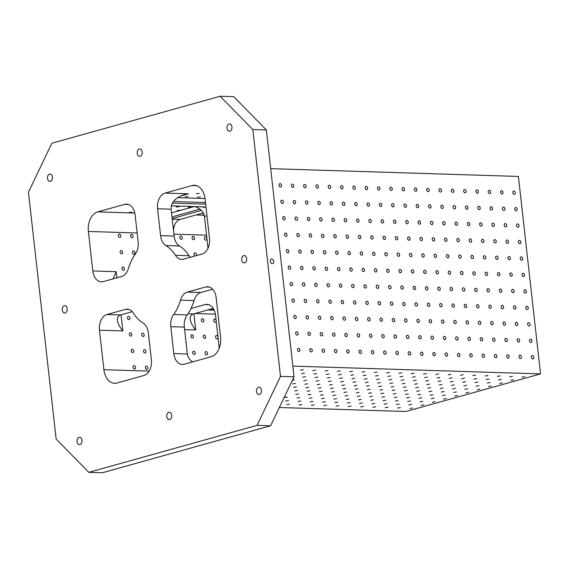 <?xml version="1.0" encoding="UTF-8"?>
<svg xmlns="http://www.w3.org/2000/svg" width="569" height="569" viewBox="0 0 569 569"><rect width="100%" height="100%" fill="white"/><g stroke="black" fill="none" stroke-linecap="round" stroke-linejoin="round"><path stroke-width="0.85" d="M88.8 472.334L56.139 439.026L28.45 192.194L51.879 143.224L220.16 96.246L252.821 129.547L280.503 376.379L257.074 425.349L88.8 472.334L102.335 472.754L270.609 425.776L257.074 425.349M532.74 358.925A1.693 1.216 -105.6 0 1 531.332 357.403A1.693 1.216 -105.6 0 1 532.093 355.625A1.693 1.216 -105.6 0 1 533.722 356.934A1.693 1.216 -105.6 0 1 533.004 358.89A1.693 1.216 -105.6 0 1 532.74 358.925M88.387 231.462A16.757 11.366 91.8 0 1 97.761 211.874L124.689 204.356A13.407 9.09 91.8 0 1 126.581 204.122A13.407 9.09 91.8 0 1 135.138 215.018L138.153 241.903A13.407 9.09 91.8 0 1 135.315 254.08A41.886 28.407 -88.2 0 0 128.452 268.412A13.407 9.09 91.8 0 1 121.602 276.498L103.273 281.612A13.407 9.09 91.8 0 1 101.374 281.847A13.407 9.09 91.8 0 1 92.818 270.958L88.387 231.462L137.157 232.998M212.635 289.223L200.893 292.502A13.407 9.09 -88.2 0 0 194.036 300.588A41.886 28.407 -88.2 0 1 187.18 314.92A13.407 9.09 -88.2 0 0 184.342 327.097L170.8 326.67A13.407 9.09 91.8 0 1 173.645 314.493A41.886 28.407 -88.2 0 0 180.501 300.162A13.407 9.09 91.8 0 1 187.35 292.082L205.686 286.961A13.407 9.09 91.8 0 1 207.585 286.726A13.407 9.09 91.8 0 1 216.135 297.615L220.566 337.111A16.757 11.366 91.8 0 1 211.191 356.699L184.271 364.217A13.407 9.09 91.8 0 1 182.372 364.452A13.407 9.09 91.8 0 1 173.815 353.555L187.357 353.982C187.763 357.133 189.52 359.764 192.628 361.884M173.509 230.523A11.729 7.952 91.8 0 1 180.16 219.385L203.304 212.927M172.165 218.56L201.39 210.402M132.022 237.771A1.693 1.216 74.4 0 0 132.293 237.742A1.693 1.216 74.4 0 0 133.054 235.964A1.693 1.216 74.4 0 0 131.645 234.449A1.693 1.216 74.4 0 0 131.382 234.478A1.693 1.216 74.4 0 0 130.621 236.256A1.693 1.216 74.4 0 0 132.022 237.771M119.71 237.387A1.693 1.216 74.4 0 0 119.981 237.351A1.693 1.216 74.4 0 0 120.742 235.58A1.693 1.216 74.4 0 0 119.341 234.058A1.693 1.216 74.4 0 0 119.07 234.094A1.693 1.216 74.4 0 0 118.309 235.865A1.693 1.216 74.4 0 0 119.71 237.387M133.864 254.229A1.693 1.216 74.4 0 0 134.135 254.194A1.693 1.216 74.4 0 0 134.896 252.423A1.693 1.216 74.4 0 0 133.495 250.901A1.693 1.216 74.4 0 0 133.224 250.936A1.693 1.216 74.4 0 0 132.463 252.707A1.693 1.216 74.4 0 0 133.864 254.229M121.56 253.838A1.693 1.216 74.4 0 0 121.83 253.81A1.693 1.216 74.4 0 0 122.591 252.031A1.693 1.216 74.4 0 0 121.19 250.516A1.693 1.216 74.4 0 0 120.92 250.545A1.693 1.216 74.4 0 0 120.159 252.323A1.693 1.216 74.4 0 0 121.56 253.838M123.402 270.296A1.693 1.216 74.4 0 0 123.672 270.261A1.693 1.216 74.4 0 0 124.433 268.49A1.693 1.216 74.4 0 0 123.032 266.968A1.693 1.216 74.4 0 0 122.762 267.003A1.693 1.216 74.4 0 0 122.001 268.774A1.693 1.216 74.4 0 0 123.402 270.296M191.376 207.152L188.453 207.301L191.376 207.152M179.071 206.767L176.141 206.917L179.071 206.767M180.16 210.288L177.229 210.438L180.16 210.288M132.015 212.258L129.092 212.408L132.015 212.258M246.69 258.539A3.684 2.496 91.8 0 1 244.108 262.914A3.684 2.496 91.8 0 1 241.754 259.919A3.684 2.496 91.8 0 1 244.343 255.545A3.684 2.496 91.8 0 1 246.69 258.539M67.199 308.654A3.684 2.496 91.8 0 1 64.617 313.028A3.684 2.496 91.8 0 1 62.263 310.034A3.684 2.496 91.8 0 1 64.845 305.66A3.684 2.496 91.8 0 1 67.199 308.654M171.71 415.242A3.684 2.496 91.8 0 1 169.128 419.616A3.684 2.496 91.8 0 1 166.774 416.615A3.684 2.496 91.8 0 1 169.363 412.248A3.684 2.496 91.8 0 1 171.71 415.242M142.179 151.959A3.684 2.496 91.8 0 1 139.597 156.333A3.684 2.496 91.8 0 1 137.243 153.331A3.684 2.496 91.8 0 1 139.825 148.964A3.684 2.496 91.8 0 1 142.179 151.959M52.433 177.016A3.684 2.496 91.8 0 1 49.852 181.39A3.684 2.496 91.8 0 1 47.497 178.396A3.684 2.496 91.8 0 1 50.079 174.022A3.684 2.496 91.8 0 1 52.433 177.016M81.964 440.299A3.684 2.496 91.8 0 1 79.383 444.674A3.684 2.496 91.8 0 1 77.028 441.679A3.684 2.496 91.8 0 1 79.61 437.305A3.684 2.496 91.8 0 1 81.964 440.299M231.924 126.901A3.684 2.496 91.8 0 1 229.343 131.268A3.684 2.496 91.8 0 1 226.988 128.274A3.684 2.496 91.8 0 1 229.577 123.9A3.684 2.496 91.8 0 1 231.924 126.901M261.456 390.185A3.684 2.496 91.8 0 1 258.874 394.552A3.684 2.496 91.8 0 1 256.519 391.557A3.684 2.496 91.8 0 1 259.108 387.183A3.684 2.496 91.8 0 1 261.456 390.185M106.965 314.522L125.294 309.408A13.407 9.09 91.8 0 1 127.193 309.173A13.407 9.09 91.8 0 1 133.487 313.291A41.886 28.407 -88.2 0 0 143.047 323.036A13.407 9.09 91.8 0 1 148.367 332.929L151.382 359.821A13.407 9.09 91.8 0 1 143.879 375.49L116.958 383.008A16.757 11.366 91.8 0 1 114.582 383.3A16.757 11.366 91.8 0 1 103.892 369.686L99.461 330.191A13.407 9.09 91.8 0 1 106.965 314.522L120.5 314.949L132.25 311.67M170.8 326.67L173.815 353.555M180.529 196.035L188.46 193.816L184.356 194.619C175.423 197.592 171.013 202.443 171.113 209.179L174.128 236.071A13.407 9.09 -88.2 0 0 179.448 245.964A41.886 28.407 -88.2 0 1 189.008 255.709L175.465 255.282A13.407 9.09 91.8 0 0 181.76 259.4A13.407 9.09 91.8 0 0 183.659 259.165L201.995 254.051A13.407 9.09 91.8 0 0 209.492 238.383L205.06 198.887A16.757 11.366 91.8 0 0 194.37 185.274A16.757 11.366 91.8 0 0 191.995 185.565L196.718 185.714M175.465 255.282A41.886 28.407 -88.2 0 0 165.906 245.538A13.407 9.09 91.8 0 1 160.593 235.644L157.577 208.752A13.407 9.09 91.8 0 1 165.074 193.083L191.995 185.565M189.008 255.709A13.407 9.09 -88.2 0 0 190.245 257.33M184.342 327.097L187.357 353.982M112.975 278.902L116.204 271.69L92.818 270.958M203.958 214.371L202.934 214.733L204.115 214.847M199.328 193.46L196.405 193.609L199.328 193.46M200.416 196.981L197.493 197.13L200.416 196.981M188.111 196.597L185.181 196.746L188.111 196.597M216.142 320.66A1.693 1.216 74.4 0 0 214.719 319.045A1.693 1.216 74.4 0 0 214.456 319.081A1.693 1.216 74.4 0 0 213.695 320.852A1.693 1.216 74.4 0 0 215.096 322.374A1.693 1.216 74.4 0 0 215.367 322.339A1.693 1.216 74.4 0 0 216.163 320.838M202.784 321.983A1.693 1.216 74.4 0 0 203.055 321.954A1.693 1.216 74.4 0 0 203.816 320.176A1.693 1.216 74.4 0 0 202.415 318.661A1.693 1.216 74.4 0 0 202.144 318.69A1.693 1.216 74.4 0 0 201.383 320.468A1.693 1.216 74.4 0 0 202.784 321.983M217.984 337.111A1.693 1.216 74.4 0 0 216.569 335.504A1.693 1.216 74.4 0 0 216.298 335.532A1.693 1.216 74.4 0 0 215.537 337.31A1.693 1.216 74.4 0 0 216.938 338.825A1.693 1.216 74.4 0 0 217.209 338.797A1.693 1.216 74.4 0 0 218.005 337.296M204.634 338.441A1.693 1.216 74.4 0 0 204.904 338.406A1.693 1.216 74.4 0 0 205.665 336.635A1.693 1.216 74.4 0 0 204.257 335.113A1.693 1.216 74.4 0 0 203.994 335.148A1.693 1.216 74.4 0 0 203.233 336.919A1.693 1.216 74.4 0 0 204.634 338.441M192.329 338.05A1.693 1.216 74.4 0 0 192.592 338.022A1.693 1.216 74.4 0 0 193.353 336.243A1.693 1.216 74.4 0 0 191.952 334.728A1.693 1.216 74.4 0 0 191.682 334.757A1.693 1.216 74.4 0 0 190.921 336.535A1.693 1.216 74.4 0 0 192.329 338.05M206.476 354.892A1.693 1.216 74.4 0 0 206.746 354.864A1.693 1.216 74.4 0 0 207.507 353.086A1.693 1.216 74.4 0 0 206.106 351.571A1.693 1.216 74.4 0 0 205.836 351.599A1.693 1.216 74.4 0 0 205.075 353.377A1.693 1.216 74.4 0 0 206.476 354.892M194.171 354.508A1.693 1.216 74.4 0 0 194.442 354.473A1.693 1.216 74.4 0 0 195.203 352.702A1.693 1.216 74.4 0 0 193.801 351.18A1.693 1.216 74.4 0 0 193.531 351.215A1.693 1.216 74.4 0 0 192.77 352.993A1.693 1.216 74.4 0 0 194.171 354.508M171.333 205.864L202.258 206.839C204.292 206.874 204.748 207.116 203.617 207.578L205.964 206.924M204.307 207.152L203.617 207.578A13.407 9.637 74.4 0 0 203.105 206.881M214.015 309.799L208.866 309.636M128.943 319.664A1.693 1.216 74.4 0 0 129.213 319.629A1.693 1.216 74.4 0 0 129.974 317.851A1.693 1.216 74.4 0 0 128.573 316.336A1.693 1.216 74.4 0 0 128.302 316.364A1.693 1.216 74.4 0 0 127.541 318.142A1.693 1.216 74.4 0 0 128.943 319.664M143.096 336.507A1.693 1.216 74.4 0 0 143.367 336.471A1.693 1.216 74.4 0 0 144.128 334.693A1.693 1.216 74.4 0 0 142.719 333.178A1.693 1.216 74.4 0 0 142.456 333.206A1.693 1.216 74.4 0 0 141.695 334.985A1.693 1.216 74.4 0 0 143.096 336.507M130.792 336.115A1.693 1.216 74.4 0 0 131.055 336.087A1.693 1.216 74.4 0 0 131.816 334.309A1.693 1.216 74.4 0 0 130.415 332.794A1.693 1.216 74.4 0 0 130.145 332.822A1.693 1.216 74.4 0 0 129.383 334.6A1.693 1.216 74.4 0 0 130.792 336.115M144.939 352.958A1.693 1.216 74.4 0 0 145.209 352.929A1.693 1.216 74.4 0 0 145.97 351.151A1.693 1.216 74.4 0 0 144.569 349.636A1.693 1.216 74.4 0 0 144.298 349.665A1.693 1.216 74.4 0 0 143.537 351.443A1.693 1.216 74.4 0 0 144.939 352.958M132.634 352.574A1.693 1.216 74.4 0 0 132.904 352.538A1.693 1.216 74.4 0 0 133.665 350.767A1.693 1.216 74.4 0 0 132.264 349.245A1.693 1.216 74.4 0 0 131.994 349.281A1.693 1.216 74.4 0 0 131.233 351.052A1.693 1.216 74.4 0 0 132.634 352.574M146.788 369.416A1.693 1.216 74.4 0 0 147.058 369.381A1.693 1.216 74.4 0 0 147.819 367.61A1.693 1.216 74.4 0 0 146.411 366.087A1.693 1.216 74.4 0 0 146.148 366.123A1.693 1.216 74.4 0 0 145.387 367.894A1.693 1.216 74.4 0 0 146.788 369.416M134.483 369.025A1.693 1.216 74.4 0 0 134.746 368.996A1.693 1.216 74.4 0 0 135.507 367.218A1.693 1.216 74.4 0 0 134.106 365.703A1.693 1.216 74.4 0 0 133.836 365.732A1.693 1.216 74.4 0 0 133.075 367.51A1.693 1.216 74.4 0 0 134.483 369.025M120.5 314.949C118.181 315.66 117.157 317.459 117.427 320.34C117.854 323.541 119.661 327.075 122.847 330.93L121.041 314.799M206.91 238.383A1.693 1.216 74.4 0 0 205.494 236.768A1.693 1.216 74.4 0 0 205.224 236.804A1.693 1.216 74.4 0 0 204.463 238.582A1.693 1.216 74.4 0 0 205.864 240.097A1.693 1.216 74.4 0 0 206.134 240.061A1.693 1.216 74.4 0 0 206.931 238.56M193.56 239.713A1.693 1.216 74.4 0 0 193.83 239.677A1.693 1.216 74.4 0 0 194.591 237.899A1.693 1.216 74.4 0 0 193.183 236.384A1.693 1.216 74.4 0 0 192.919 236.412A1.693 1.216 74.4 0 0 192.158 238.191A1.693 1.216 74.4 0 0 193.56 239.713M181.248 239.321A1.693 1.216 74.4 0 0 181.518 239.293A1.693 1.216 74.4 0 0 182.279 237.515A1.693 1.216 74.4 0 0 180.878 235.993A1.693 1.216 74.4 0 0 180.608 236.028A1.693 1.216 74.4 0 0 179.847 237.806A1.693 1.216 74.4 0 0 181.248 239.321M196.262 255.652A1.693 1.216 74.4 0 0 196.284 253.866A1.693 1.216 74.4 0 0 195.032 252.835A1.693 1.216 74.4 0 0 194.762 252.871A1.693 1.216 74.4 0 0 193.965 254.322A1.693 1.216 74.4 0 0 194.918 256.022M190.992 308.505L205.082 304.571A13.407 9.09 91.8 0 1 206.981 304.344A13.407 9.09 91.8 0 1 215.53 315.233L219.229 348.164M187.969 313.796L193.36 313.967L213.247 308.412M206.96 215.8L204.456 216.497C203.766 211.981 200.651 208.688 195.11 206.611M205.651 204.157L172.407 203.112M193.36 313.967C191.042 314.678 190.018 316.471 190.288 319.358C190.715 322.559 192.521 326.087 195.708 329.942L193.901 313.811M204.456 216.497L208.012 248.198M270.695 168.652L518.402 176.447L540.55 373.904L405.932 411.494L279.351 407.511M409.858 408.485L412.674 407.98L409.858 408.485M397.553 408.101L400.37 407.596L397.553 408.101M385.241 407.71L388.058 407.205L385.241 407.71M372.937 407.326L375.753 406.821L372.937 407.326M360.632 406.935L363.449 406.43L360.632 406.935M348.32 406.551L351.137 406.046L348.32 406.551M336.016 406.159L338.832 405.654L336.016 406.159M323.704 405.775L326.521 405.27L323.704 405.775M311.399 405.384L314.216 404.879L311.399 405.384M299.095 405L301.911 404.495L299.095 405M286.783 404.609L289.6 404.104L286.783 404.609M421.081 405.356L423.898 404.851L421.081 405.356M408.77 404.964L411.586 404.459L408.77 404.964M396.465 404.58L399.282 404.075L396.465 404.58M384.153 404.189L386.97 403.684L384.153 404.189M371.849 403.805L374.665 403.3L371.849 403.805M359.544 403.414L362.361 402.909L359.544 403.414M347.232 403.03L350.049 402.525L347.232 403.03M334.928 402.639L337.744 402.134L334.928 402.639M322.616 402.255L325.432 401.75L322.616 402.255M310.311 401.87L313.128 401.365L310.311 401.87M298.007 401.479L300.823 400.974L298.007 401.479M285.695 401.095L288.511 400.59L285.695 401.095M432.298 402.219L435.114 401.714L432.298 402.219M419.986 401.835L422.803 401.33L419.986 401.835M407.681 401.444L410.498 400.939L407.681 401.444M395.377 401.06L398.193 400.555L395.377 401.06M383.065 400.668L385.882 400.163L383.065 400.668M370.76 400.284L373.577 399.779L370.76 400.284M358.449 399.9L361.265 399.388L358.449 399.9M346.144 399.509L348.961 399.004L346.144 399.509M333.839 399.125L336.656 398.62L333.839 399.125M321.528 398.734L324.344 398.229L321.528 398.734M309.223 398.35L312.04 397.845L309.223 398.35M296.911 397.959L299.728 397.454L296.911 397.959M284.23 397.304L287.423 397.07L284.137 397.511M443.514 399.089L446.331 398.584L443.514 399.089M431.21 398.698L434.026 398.193L431.21 398.698M418.898 398.314L421.714 397.809L418.898 398.314M406.593 397.93L409.41 397.418L406.593 397.93M394.289 397.539L397.098 397.034L394.289 397.539M381.977 397.155L384.793 396.65L381.977 397.155M369.672 396.764L372.489 396.259L369.672 396.764M357.36 396.38L360.177 395.875L357.36 396.38M345.056 395.988L347.872 395.483L345.056 395.988M332.744 395.604L335.561 395.099L332.744 395.604M320.439 395.213L323.256 394.708L320.439 395.213M308.135 394.829L310.951 394.324L308.135 394.829M295.823 394.438L298.64 393.933L295.823 394.438M454.731 395.953L457.547 395.448L454.731 395.953M442.426 395.569L445.243 395.064L442.426 395.569M430.121 395.185L432.938 394.68L430.121 395.185M417.81 394.794L420.626 394.289L417.81 394.794M405.505 394.409L408.322 393.904L405.505 394.409M393.193 394.018L396.01 393.513L393.193 394.018M380.889 393.634L383.705 393.129L380.889 393.634M368.584 393.243L371.401 392.738L368.584 393.243M356.272 392.859L359.089 392.354L356.272 392.859M343.968 392.468L346.784 391.963L343.968 392.468M331.656 392.084L334.472 391.579L331.656 392.084M319.351 391.692L322.168 391.188L319.351 391.692M307.047 391.308L309.863 390.803L307.047 391.308M294.735 390.924L297.551 390.419L294.735 390.924M465.954 392.823L468.771 392.318L465.954 392.823M453.642 392.439L456.459 391.934L453.642 392.439M441.338 392.048L444.154 391.543L441.338 392.048M429.026 391.664L431.843 391.159L429.026 391.664M416.721 391.273L419.538 390.768L416.721 391.273M404.417 390.889L407.233 390.384L404.417 390.889M392.105 390.498L394.922 389.993L392.105 390.498M379.8 390.114L382.617 389.609L379.8 390.114M367.489 389.722L370.305 389.217L367.489 389.722M355.184 389.338L358.001 388.833L355.184 389.338M342.879 388.954L345.696 388.442L342.879 388.954M330.568 388.563L333.384 388.058L330.568 388.563M318.263 388.179L321.08 387.674L318.263 388.179M305.951 387.788L308.768 387.283L305.951 387.788M293.647 387.404L296.463 386.899L293.647 387.404M477.171 389.694L479.987 389.189L477.171 389.694M464.866 389.303L467.682 388.798L464.866 389.303M452.554 388.919L455.371 388.414L452.554 388.919M440.25 388.527L443.066 388.022L440.25 388.527M427.938 388.143L430.754 387.638L427.938 388.143M415.633 387.752L418.45 387.247L415.633 387.752M403.329 387.368L406.145 386.863L403.329 387.368M391.017 386.984L393.833 386.472L391.017 386.984M378.712 386.593L381.529 386.088L378.712 386.593M366.4 386.209L369.217 385.704L366.4 386.209M354.096 385.818L356.912 385.313L354.096 385.818M341.791 385.433L344.608 384.929L341.791 385.433M329.479 385.042L332.296 384.537L329.479 385.042M317.175 384.658L319.991 384.153L317.175 384.658M304.863 384.267L307.68 383.762L304.863 384.267M292.558 383.883L295.375 383.378L292.558 383.883M488.387 386.557L491.203 386.052L488.387 386.557M476.082 386.173L478.899 385.668L476.082 386.173M463.771 385.782L466.587 385.277L463.771 385.782M451.466 385.398L454.282 384.893L451.466 385.398M439.161 385.007L441.978 384.502L439.161 385.007M426.85 384.623L429.666 384.118L426.85 384.623M414.545 384.239L417.361 383.734L414.545 384.239M402.233 383.847L405.05 383.342L402.233 383.847M389.929 383.463L392.745 382.958L389.929 383.463M377.624 383.072L380.441 382.567L377.624 383.072M365.312 382.688L368.129 382.183L365.312 382.688M353.008 382.297L355.824 381.792L353.008 382.297M340.696 381.913L343.512 381.408L340.696 381.913M328.391 381.522L331.208 381.017L328.391 381.522M316.087 381.138L318.903 380.633L316.087 381.138M303.775 380.746L306.591 380.241L303.775 380.746M292.615 379.786L294.287 379.857L292.359 380.334M499.61 383.428L502.427 382.923L499.61 383.428M487.299 383.037L490.115 382.532L487.299 383.037M474.994 382.653L477.811 382.148L474.994 382.653M462.682 382.268L465.499 381.763L462.682 382.268M450.378 381.877L453.194 381.372L450.378 381.877M438.073 381.493L440.89 380.988L438.073 381.493M425.761 381.102L428.578 380.597L425.761 381.102M413.457 380.718L416.273 380.213L413.457 380.718M401.145 380.327L403.962 379.822L401.145 380.327M388.84 379.943L391.657 379.438L388.84 379.943M376.536 379.551L379.345 379.046L376.536 379.551M364.224 379.167L367.041 378.662L364.224 379.167M351.919 378.776L354.736 378.271L351.919 378.776M339.608 378.392L342.424 377.887L339.608 378.392M327.303 378.008L330.12 377.503L327.303 378.008M314.991 377.617L317.808 377.112L314.991 377.617M302.687 377.233L305.503 376.728L302.687 377.233M510.827 380.298L513.643 379.793L510.827 380.298M498.515 379.907L501.332 379.402L498.515 379.907M486.211 379.523L489.027 379.018L486.211 379.523M473.906 379.132L476.722 378.627L473.906 379.132M461.594 378.748L464.411 378.243L461.594 378.748M449.29 378.357L452.106 377.852L449.29 378.357M436.978 377.972L439.794 377.467L436.978 377.972M424.673 377.581L427.49 377.076L424.673 377.581M412.369 377.197L415.185 376.692L412.369 377.197M400.057 376.806L402.873 376.301L400.057 376.806M387.752 376.422L390.569 375.917L387.752 376.422M375.44 376.038L378.257 375.526L375.44 376.038M363.136 375.647L365.952 375.142L363.136 375.647M350.831 375.263L353.648 374.758L350.831 375.263M338.519 374.871L341.336 374.366L338.519 374.871M326.215 374.487L329.031 373.982L326.215 374.487M313.903 374.096L316.72 373.591L313.903 374.096M301.598 373.712L304.415 373.207L301.598 373.712M522.043 377.162L524.86 376.657L522.043 377.162M509.739 376.778L512.555 376.273L509.739 376.778M497.427 376.386L500.243 375.881L497.427 376.386M485.122 376.002L487.939 375.497L485.122 376.002M472.811 375.611L475.627 375.106L472.811 375.611M460.506 375.227L463.322 374.722L460.506 375.227M448.201 374.836L451.018 374.331L448.201 374.836M435.89 374.452L438.706 373.947L435.89 374.452M423.585 374.068L426.401 373.556L423.585 374.068M411.273 373.677L414.09 373.172L411.273 373.677M398.969 373.292L401.785 372.787L398.969 373.292M386.664 372.901L389.481 372.396L386.664 372.901M374.352 372.517L377.169 372.012L374.352 372.517M362.048 372.126L364.864 371.621L362.048 372.126M349.736 371.742L352.552 371.237L349.736 371.742M337.431 371.351L340.248 370.846L337.431 371.351M325.127 370.967L327.943 370.462L325.127 370.967M312.815 370.575L315.631 370.07L312.815 370.575M300.51 370.191L303.327 369.686L300.51 370.191M540.55 373.904L292.843 366.109M520.429 358.534A1.693 1.216 -105.6 0 1 519.028 357.019A1.693 1.216 -105.6 0 1 519.789 355.241A1.693 1.216 -105.6 0 1 521.417 356.543A1.693 1.216 -105.6 0 1 520.699 358.506A1.693 1.216 -105.6 0 1 520.429 358.534M508.124 358.15A1.693 1.216 -105.6 0 1 506.723 356.628A1.693 1.216 -105.6 0 1 507.477 354.85A1.693 1.216 -105.6 0 1 509.106 356.158A1.693 1.216 -105.6 0 1 508.394 358.114A1.693 1.216 -105.6 0 1 508.124 358.15M495.812 357.759A1.693 1.216 -105.6 0 1 494.411 356.244A1.693 1.216 -105.6 0 1 495.172 354.466A1.693 1.216 -105.6 0 1 496.801 355.767A1.693 1.216 -105.6 0 1 496.083 357.73A1.693 1.216 -105.6 0 1 495.812 357.759M483.508 357.375A1.693 1.216 -105.6 0 1 482.107 355.853A1.693 1.216 -105.6 0 1 482.868 354.082A1.693 1.216 -105.6 0 1 484.496 355.383A1.693 1.216 -105.6 0 1 483.778 357.339A1.693 1.216 -105.6 0 1 483.508 357.375M471.196 356.983A1.693 1.216 -105.6 0 1 469.795 355.469A1.693 1.216 -105.6 0 1 470.556 353.69A1.693 1.216 -105.6 0 1 472.185 354.992A1.693 1.216 -105.6 0 1 471.466 356.955A1.693 1.216 -105.6 0 1 471.196 356.983M458.891 356.599A1.693 1.216 -105.6 0 1 457.49 355.077A1.693 1.216 -105.6 0 1 458.251 353.306A1.693 1.216 -105.6 0 1 459.88 354.608A1.693 1.216 -105.6 0 1 459.162 356.564A1.693 1.216 -105.6 0 1 458.891 356.599M446.587 356.208A1.693 1.216 -105.6 0 1 445.186 354.693A1.693 1.216 -105.6 0 1 445.94 352.915A1.693 1.216 -105.6 0 1 447.568 354.217A1.693 1.216 -105.6 0 1 446.85 356.18A1.693 1.216 -105.6 0 1 446.587 356.208M434.275 355.824A1.693 1.216 -105.6 0 1 432.874 354.302A1.693 1.216 -105.6 0 1 433.635 352.531A1.693 1.216 -105.6 0 1 435.264 353.833A1.693 1.216 -105.6 0 1 434.545 355.789A1.693 1.216 -105.6 0 1 434.275 355.824M421.97 355.433A1.693 1.216 -105.6 0 1 420.569 353.918A1.693 1.216 -105.6 0 1 421.33 352.14A1.693 1.216 -105.6 0 1 422.952 353.449A1.693 1.216 -105.6 0 1 422.241 355.405A1.693 1.216 -105.6 0 1 421.97 355.433M409.659 355.049A1.693 1.216 -105.6 0 1 408.258 353.534A1.693 1.216 -105.6 0 1 409.019 351.756A1.693 1.216 -105.6 0 1 410.647 353.057A1.693 1.216 -105.6 0 1 409.929 355.013A1.693 1.216 -105.6 0 1 409.659 355.049M397.354 354.658A1.693 1.216 -105.6 0 1 395.953 353.143A1.693 1.216 -105.6 0 1 396.714 351.365A1.693 1.216 -105.6 0 1 398.343 352.673A1.693 1.216 -105.6 0 1 397.624 354.629A1.693 1.216 -105.6 0 1 397.354 354.658M385.049 354.274A1.693 1.216 -105.6 0 1 383.648 352.759A1.693 1.216 -105.6 0 1 384.402 350.981A1.693 1.216 -105.6 0 1 386.031 352.282A1.693 1.216 -105.6 0 1 385.313 354.245A1.693 1.216 -105.6 0 1 385.049 354.274M372.738 353.89A1.693 1.216 -105.6 0 1 371.337 352.367A1.693 1.216 -105.6 0 1 372.098 350.589A1.693 1.216 -105.6 0 1 373.726 351.898A1.693 1.216 -105.6 0 1 373.008 353.854A1.693 1.216 -105.6 0 1 372.738 353.89M360.433 353.498A1.693 1.216 -105.6 0 1 359.032 351.983A1.693 1.216 -105.6 0 1 359.793 350.205A1.693 1.216 -105.6 0 1 361.415 351.507A1.693 1.216 -105.6 0 1 360.703 353.47A1.693 1.216 -105.6 0 1 360.433 353.498M348.121 353.114A1.693 1.216 -105.6 0 1 346.72 351.592A1.693 1.216 -105.6 0 1 347.481 349.821A1.693 1.216 -105.6 0 1 349.11 351.123A1.693 1.216 -105.6 0 1 348.392 353.079A1.693 1.216 -105.6 0 1 348.121 353.114M335.817 352.723A1.693 1.216 -105.6 0 1 334.416 351.208A1.693 1.216 -105.6 0 1 335.177 349.43A1.693 1.216 -105.6 0 1 336.805 350.732A1.693 1.216 -105.6 0 1 336.087 352.695A1.693 1.216 -105.6 0 1 335.817 352.723M323.512 352.339A1.693 1.216 -105.6 0 1 322.111 350.817A1.693 1.216 -105.6 0 1 322.865 349.046A1.693 1.216 -105.6 0 1 324.494 350.348A1.693 1.216 -105.6 0 1 323.775 352.303A1.693 1.216 -105.6 0 1 323.512 352.339M311.2 351.948A1.693 1.216 -105.6 0 1 309.799 350.433A1.693 1.216 -105.6 0 1 310.56 348.655A1.693 1.216 -105.6 0 1 312.189 349.956A1.693 1.216 -105.6 0 1 311.471 351.919A1.693 1.216 -105.6 0 1 311.2 351.948M298.896 351.564A1.693 1.216 -105.6 0 1 297.495 350.042A1.693 1.216 -105.6 0 1 298.256 348.271A1.693 1.216 -105.6 0 1 299.877 349.572A1.693 1.216 -105.6 0 1 299.166 351.528A1.693 1.216 -105.6 0 1 298.896 351.564M530.891 342.467A1.693 1.216 -105.6 0 1 529.49 340.952A1.693 1.216 -105.6 0 1 530.251 339.174A1.693 1.216 -105.6 0 1 531.88 340.475A1.693 1.216 -105.6 0 1 531.162 342.431A1.693 1.216 -105.6 0 1 530.891 342.467M518.587 342.076A1.693 1.216 -105.6 0 1 517.178 340.561A1.693 1.216 -105.6 0 1 517.939 338.783A1.693 1.216 -105.6 0 1 519.568 340.091A1.693 1.216 -105.6 0 1 518.85 342.047A1.693 1.216 -105.6 0 1 518.587 342.076M506.275 341.692A1.693 1.216 -105.6 0 1 504.874 340.177A1.693 1.216 -105.6 0 1 505.635 338.399A1.693 1.216 -105.6 0 1 507.264 339.7A1.693 1.216 -105.6 0 1 506.545 341.663A1.693 1.216 -105.6 0 1 506.275 341.692M493.97 341.308A1.693 1.216 -105.6 0 1 492.569 339.785A1.693 1.216 -105.6 0 1 493.33 338.007A1.693 1.216 -105.6 0 1 494.952 339.316A1.693 1.216 -105.6 0 1 494.241 341.272A1.693 1.216 -105.6 0 1 493.97 341.308M481.659 340.916A1.693 1.216 -105.6 0 1 480.257 339.401A1.693 1.216 -105.6 0 1 481.018 337.623A1.693 1.216 -105.6 0 1 482.647 338.925A1.693 1.216 -105.6 0 1 481.929 340.888A1.693 1.216 -105.6 0 1 481.659 340.916M469.354 340.532A1.693 1.216 -105.6 0 1 467.953 339.01A1.693 1.216 -105.6 0 1 468.714 337.239A1.693 1.216 -105.6 0 1 470.343 338.541A1.693 1.216 -105.6 0 1 469.624 340.497A1.693 1.216 -105.6 0 1 469.354 340.532M457.049 340.141A1.693 1.216 -105.6 0 1 455.641 338.626A1.693 1.216 -105.6 0 1 456.402 336.848A1.693 1.216 -105.6 0 1 458.031 338.15A1.693 1.216 -105.6 0 1 457.312 340.113A1.693 1.216 -105.6 0 1 457.049 340.141M444.738 339.757A1.693 1.216 -105.6 0 1 443.336 338.235A1.693 1.216 -105.6 0 1 444.097 336.464A1.693 1.216 -105.6 0 1 445.726 337.766A1.693 1.216 -105.6 0 1 445.008 339.721A1.693 1.216 -105.6 0 1 444.738 339.757M432.433 339.366A1.693 1.216 -105.6 0 1 431.032 337.851A1.693 1.216 -105.6 0 1 431.793 336.073A1.693 1.216 -105.6 0 1 433.414 337.374A1.693 1.216 -105.6 0 1 432.703 339.337A1.693 1.216 -105.6 0 1 432.433 339.366M420.121 338.982A1.693 1.216 -105.6 0 1 418.72 337.46A1.693 1.216 -105.6 0 1 419.481 335.689A1.693 1.216 -105.6 0 1 421.11 336.99A1.693 1.216 -105.6 0 1 420.391 338.946A1.693 1.216 -105.6 0 1 420.121 338.982M407.817 338.591A1.693 1.216 -105.6 0 1 406.415 337.076A1.693 1.216 -105.6 0 1 407.176 335.297A1.693 1.216 -105.6 0 1 408.805 336.606A1.693 1.216 -105.6 0 1 408.087 338.562A1.693 1.216 -105.6 0 1 407.817 338.591M395.512 338.206A1.693 1.216 -105.6 0 1 394.104 336.692A1.693 1.216 -105.6 0 1 394.865 334.913A1.693 1.216 -105.6 0 1 396.493 336.215A1.693 1.216 -105.6 0 1 395.775 338.171A1.693 1.216 -105.6 0 1 395.512 338.206M383.2 337.815A1.693 1.216 -105.6 0 1 381.799 336.3A1.693 1.216 -105.6 0 1 382.56 334.522A1.693 1.216 -105.6 0 1 384.189 335.831A1.693 1.216 -105.6 0 1 383.47 337.787A1.693 1.216 -105.6 0 1 383.2 337.815M370.896 337.431A1.693 1.216 -105.6 0 1 369.494 335.916A1.693 1.216 -105.6 0 1 370.255 334.138A1.693 1.216 -105.6 0 1 371.877 335.44A1.693 1.216 -105.6 0 1 371.166 337.403A1.693 1.216 -105.6 0 1 370.896 337.431M358.584 337.047A1.693 1.216 -105.6 0 1 357.183 335.525A1.693 1.216 -105.6 0 1 357.944 333.747A1.693 1.216 -105.6 0 1 359.572 335.056A1.693 1.216 -105.6 0 1 358.854 337.012A1.693 1.216 -105.6 0 1 358.584 337.047M346.279 336.656A1.693 1.216 -105.6 0 1 344.878 335.141A1.693 1.216 -105.6 0 1 345.639 333.363A1.693 1.216 -105.6 0 1 347.268 334.664A1.693 1.216 -105.6 0 1 346.549 336.628A1.693 1.216 -105.6 0 1 346.279 336.656M333.975 336.272A1.693 1.216 -105.6 0 1 332.566 334.75A1.693 1.216 -105.6 0 1 333.327 332.979A1.693 1.216 -105.6 0 1 334.956 334.28A1.693 1.216 -105.6 0 1 334.238 336.236A1.693 1.216 -105.6 0 1 333.975 336.272M321.663 335.881A1.693 1.216 -105.6 0 1 320.262 334.366A1.693 1.216 -105.6 0 1 321.023 332.588A1.693 1.216 -105.6 0 1 322.651 333.889A1.693 1.216 -105.6 0 1 321.933 335.852A1.693 1.216 -105.6 0 1 321.663 335.881M309.358 335.497A1.693 1.216 -105.6 0 1 307.957 333.975A1.693 1.216 -105.6 0 1 308.711 332.204A1.693 1.216 -105.6 0 1 310.34 333.505A1.693 1.216 -105.6 0 1 309.628 335.461A1.693 1.216 -105.6 0 1 309.358 335.497M297.046 335.105A1.693 1.216 -105.6 0 1 295.645 333.59A1.693 1.216 -105.6 0 1 296.406 331.812A1.693 1.216 -105.6 0 1 298.035 333.114A1.693 1.216 -105.6 0 1 297.317 335.077A1.693 1.216 -105.6 0 1 297.046 335.105M529.049 326.009A1.693 1.216 -105.6 0 1 527.641 324.494A1.693 1.216 -105.6 0 1 528.402 322.715A1.693 1.216 -105.6 0 1 530.031 324.024A1.693 1.216 -105.6 0 1 529.312 325.98A1.693 1.216 -105.6 0 1 529.049 326.009M516.737 325.624A1.693 1.216 -105.6 0 1 515.336 324.11A1.693 1.216 -105.6 0 1 516.097 322.331A1.693 1.216 -105.6 0 1 517.726 323.633A1.693 1.216 -105.6 0 1 517.008 325.589A1.693 1.216 -105.6 0 1 516.737 325.624M504.433 325.233A1.693 1.216 -105.6 0 1 503.032 323.718A1.693 1.216 -105.6 0 1 503.785 321.94A1.693 1.216 -105.6 0 1 505.414 323.249A1.693 1.216 -105.6 0 1 504.696 325.205A1.693 1.216 -105.6 0 1 504.433 325.233M492.121 324.849A1.693 1.216 -105.6 0 1 490.72 323.334A1.693 1.216 -105.6 0 1 491.481 321.556A1.693 1.216 -105.6 0 1 493.11 322.858A1.693 1.216 -105.6 0 1 492.391 324.821A1.693 1.216 -105.6 0 1 492.121 324.849M479.816 324.465A1.693 1.216 -105.6 0 1 478.415 322.943A1.693 1.216 -105.6 0 1 479.176 321.165A1.693 1.216 -105.6 0 1 480.798 322.474A1.693 1.216 -105.6 0 1 480.087 324.43A1.693 1.216 -105.6 0 1 479.816 324.465M467.505 324.074A1.693 1.216 -105.6 0 1 466.103 322.559A1.693 1.216 -105.6 0 1 466.865 320.781A1.693 1.216 -105.6 0 1 468.493 322.082A1.693 1.216 -105.6 0 1 467.775 324.046A1.693 1.216 -105.6 0 1 467.505 324.074M455.2 323.69A1.693 1.216 -105.6 0 1 453.799 322.168A1.693 1.216 -105.6 0 1 454.56 320.397A1.693 1.216 -105.6 0 1 456.189 321.698A1.693 1.216 -105.6 0 1 455.47 323.654A1.693 1.216 -105.6 0 1 455.2 323.69M442.895 323.299A1.693 1.216 -105.6 0 1 441.494 321.784A1.693 1.216 -105.6 0 1 442.248 320.006A1.693 1.216 -105.6 0 1 443.877 321.307A1.693 1.216 -105.6 0 1 443.159 323.27A1.693 1.216 -105.6 0 1 442.895 323.299M430.584 322.915A1.693 1.216 -105.6 0 1 429.182 321.393A1.693 1.216 -105.6 0 1 429.944 319.622A1.693 1.216 -105.6 0 1 431.572 320.923A1.693 1.216 -105.6 0 1 430.854 322.879A1.693 1.216 -105.6 0 1 430.584 322.915M418.279 322.523A1.693 1.216 -105.6 0 1 416.878 321.008A1.693 1.216 -105.6 0 1 417.639 319.23A1.693 1.216 -105.6 0 1 419.261 320.532A1.693 1.216 -105.6 0 1 418.549 322.495A1.693 1.216 -105.6 0 1 418.279 322.523M405.967 322.139A1.693 1.216 -105.6 0 1 404.566 320.617A1.693 1.216 -105.6 0 1 405.327 318.846A1.693 1.216 -105.6 0 1 406.956 320.148A1.693 1.216 -105.6 0 1 406.238 322.104A1.693 1.216 -105.6 0 1 405.967 322.139M393.663 321.748A1.693 1.216 -105.6 0 1 392.261 320.233A1.693 1.216 -105.6 0 1 393.023 318.455A1.693 1.216 -105.6 0 1 394.651 319.764A1.693 1.216 -105.6 0 1 393.933 321.72A1.693 1.216 -105.6 0 1 393.663 321.748M381.358 321.364A1.693 1.216 -105.6 0 1 379.957 319.842A1.693 1.216 -105.6 0 1 380.711 318.071A1.693 1.216 -105.6 0 1 382.34 319.373A1.693 1.216 -105.6 0 1 381.621 321.329A1.693 1.216 -105.6 0 1 381.358 321.364M369.046 320.973A1.693 1.216 -105.6 0 1 367.645 319.458A1.693 1.216 -105.6 0 1 368.406 317.68A1.693 1.216 -105.6 0 1 370.035 318.989A1.693 1.216 -105.6 0 1 369.317 320.944A1.693 1.216 -105.6 0 1 369.046 320.973M356.742 320.589A1.693 1.216 -105.6 0 1 355.341 319.074A1.693 1.216 -105.6 0 1 356.102 317.296A1.693 1.216 -105.6 0 1 357.723 318.597A1.693 1.216 -105.6 0 1 357.012 320.553A1.693 1.216 -105.6 0 1 356.742 320.589M344.43 320.205A1.693 1.216 -105.6 0 1 343.029 318.683A1.693 1.216 -105.6 0 1 343.79 316.905A1.693 1.216 -105.6 0 1 345.419 318.213A1.693 1.216 -105.6 0 1 344.7 320.169A1.693 1.216 -105.6 0 1 344.43 320.205M332.125 319.814A1.693 1.216 -105.6 0 1 330.724 318.299A1.693 1.216 -105.6 0 1 331.485 316.52A1.693 1.216 -105.6 0 1 333.114 317.822A1.693 1.216 -105.6 0 1 332.396 319.785A1.693 1.216 -105.6 0 1 332.125 319.814M319.821 319.429A1.693 1.216 -105.6 0 1 318.42 317.907A1.693 1.216 -105.6 0 1 319.173 316.136A1.693 1.216 -105.6 0 1 320.802 317.438A1.693 1.216 -105.6 0 1 320.084 319.394A1.693 1.216 -105.6 0 1 319.821 319.429M307.509 319.038A1.693 1.216 -105.6 0 1 306.108 317.523A1.693 1.216 -105.6 0 1 306.869 315.745A1.693 1.216 -105.6 0 1 308.498 317.047A1.693 1.216 -105.6 0 1 307.779 319.01A1.693 1.216 -105.6 0 1 307.509 319.038M295.204 318.654A1.693 1.216 -105.6 0 1 293.803 317.132A1.693 1.216 -105.6 0 1 294.564 315.361A1.693 1.216 -105.6 0 1 296.186 316.663A1.693 1.216 -105.6 0 1 295.475 318.619A1.693 1.216 -105.6 0 1 295.204 318.654M527.2 309.557A1.693 1.216 -105.6 0 1 525.799 308.035A1.693 1.216 -105.6 0 1 526.56 306.264A1.693 1.216 -105.6 0 1 528.188 307.566A1.693 1.216 -105.6 0 1 527.47 309.522A1.693 1.216 -105.6 0 1 527.2 309.557M514.895 309.166A1.693 1.216 -105.6 0 1 513.487 307.651A1.693 1.216 -105.6 0 1 514.248 305.873A1.693 1.216 -105.6 0 1 515.877 307.182A1.693 1.216 -105.6 0 1 515.158 309.138A1.693 1.216 -105.6 0 1 514.895 309.166M502.583 308.782A1.693 1.216 -105.6 0 1 501.182 307.26A1.693 1.216 -105.6 0 1 501.943 305.489A1.693 1.216 -105.6 0 1 503.572 306.791A1.693 1.216 -105.6 0 1 502.854 308.747A1.693 1.216 -105.6 0 1 502.583 308.782M490.279 308.391A1.693 1.216 -105.6 0 1 488.878 306.876A1.693 1.216 -105.6 0 1 489.639 305.098A1.693 1.216 -105.6 0 1 491.26 306.407A1.693 1.216 -105.6 0 1 490.549 308.362A1.693 1.216 -105.6 0 1 490.279 308.391M477.967 308.007A1.693 1.216 -105.6 0 1 476.566 306.492A1.693 1.216 -105.6 0 1 477.327 304.714A1.693 1.216 -105.6 0 1 478.956 306.015A1.693 1.216 -105.6 0 1 478.237 307.971A1.693 1.216 -105.6 0 1 477.967 308.007M465.662 307.623A1.693 1.216 -105.6 0 1 464.261 306.101A1.693 1.216 -105.6 0 1 465.022 304.323A1.693 1.216 -105.6 0 1 466.651 305.631A1.693 1.216 -105.6 0 1 465.933 307.587A1.693 1.216 -105.6 0 1 465.662 307.623M453.358 307.232A1.693 1.216 -105.6 0 1 451.95 305.717A1.693 1.216 -105.6 0 1 452.711 303.938A1.693 1.216 -105.6 0 1 454.339 305.24A1.693 1.216 -105.6 0 1 453.621 307.203A1.693 1.216 -105.6 0 1 453.358 307.232M441.046 306.847A1.693 1.216 -105.6 0 1 439.645 305.325A1.693 1.216 -105.6 0 1 440.406 303.554A1.693 1.216 -105.6 0 1 442.035 304.856A1.693 1.216 -105.6 0 1 441.316 306.812A1.693 1.216 -105.6 0 1 441.046 306.847M428.741 306.456A1.693 1.216 -105.6 0 1 427.34 304.941A1.693 1.216 -105.6 0 1 428.101 303.163A1.693 1.216 -105.6 0 1 429.723 304.465A1.693 1.216 -105.6 0 1 429.012 306.428A1.693 1.216 -105.6 0 1 428.741 306.456M416.43 306.072A1.693 1.216 -105.6 0 1 415.029 304.55A1.693 1.216 -105.6 0 1 415.79 302.779A1.693 1.216 -105.6 0 1 417.418 304.081A1.693 1.216 -105.6 0 1 416.7 306.037A1.693 1.216 -105.6 0 1 416.43 306.072M404.125 305.681A1.693 1.216 -105.6 0 1 402.724 304.166A1.693 1.216 -105.6 0 1 403.485 302.388A1.693 1.216 -105.6 0 1 405.114 303.69A1.693 1.216 -105.6 0 1 404.395 305.653A1.693 1.216 -105.6 0 1 404.125 305.681M391.821 305.297A1.693 1.216 -105.6 0 1 390.412 303.775A1.693 1.216 -105.6 0 1 391.173 302.004A1.693 1.216 -105.6 0 1 392.802 303.305A1.693 1.216 -105.6 0 1 392.084 305.261A1.693 1.216 -105.6 0 1 391.821 305.297M379.509 304.906A1.693 1.216 -105.6 0 1 378.108 303.391A1.693 1.216 -105.6 0 1 378.869 301.613A1.693 1.216 -105.6 0 1 380.497 302.921A1.693 1.216 -105.6 0 1 379.779 304.877A1.693 1.216 -105.6 0 1 379.509 304.906M367.204 304.522A1.693 1.216 -105.6 0 1 365.803 303A1.693 1.216 -105.6 0 1 366.557 301.229A1.693 1.216 -105.6 0 1 368.186 302.53A1.693 1.216 -105.6 0 1 367.474 304.486A1.693 1.216 -105.6 0 1 367.204 304.522M354.892 304.131A1.693 1.216 -105.6 0 1 353.491 302.616A1.693 1.216 -105.6 0 1 354.252 300.837A1.693 1.216 -105.6 0 1 355.881 302.146A1.693 1.216 -105.6 0 1 355.163 304.102A1.693 1.216 -105.6 0 1 354.892 304.131M342.588 303.746A1.693 1.216 -105.6 0 1 341.187 302.231A1.693 1.216 -105.6 0 1 341.948 300.453A1.693 1.216 -105.6 0 1 343.576 301.755A1.693 1.216 -105.6 0 1 342.858 303.711A1.693 1.216 -105.6 0 1 342.588 303.746M330.283 303.362A1.693 1.216 -105.6 0 1 328.875 301.84A1.693 1.216 -105.6 0 1 329.636 300.062A1.693 1.216 -105.6 0 1 331.265 301.371A1.693 1.216 -105.6 0 1 330.546 303.327A1.693 1.216 -105.6 0 1 330.283 303.362M317.971 302.971A1.693 1.216 -105.6 0 1 316.57 301.456A1.693 1.216 -105.6 0 1 317.331 299.678A1.693 1.216 -105.6 0 1 318.96 300.98A1.693 1.216 -105.6 0 1 318.242 302.943A1.693 1.216 -105.6 0 1 317.971 302.971M305.667 302.587A1.693 1.216 -105.6 0 1 304.266 301.065A1.693 1.216 -105.6 0 1 305.02 299.294A1.693 1.216 -105.6 0 1 306.648 300.596A1.693 1.216 -105.6 0 1 305.937 302.552A1.693 1.216 -105.6 0 1 305.667 302.587M293.355 302.196A1.693 1.216 -105.6 0 1 291.954 300.681A1.693 1.216 -105.6 0 1 292.715 298.903A1.693 1.216 -105.6 0 1 294.344 300.204A1.693 1.216 -105.6 0 1 293.625 302.167A1.693 1.216 -105.6 0 1 293.355 302.196M525.351 293.099A1.693 1.216 -105.6 0 1 523.949 291.584A1.693 1.216 -105.6 0 1 524.71 289.806A1.693 1.216 -105.6 0 1 526.339 291.108A1.693 1.216 -105.6 0 1 525.621 293.071A1.693 1.216 -105.6 0 1 525.351 293.099M513.046 292.715A1.693 1.216 -105.6 0 1 511.645 291.193A1.693 1.216 -105.6 0 1 512.406 289.422A1.693 1.216 -105.6 0 1 514.035 290.723A1.693 1.216 -105.6 0 1 513.316 292.679A1.693 1.216 -105.6 0 1 513.046 292.715M500.741 292.324A1.693 1.216 -105.6 0 1 499.34 290.809A1.693 1.216 -105.6 0 1 500.094 289.031A1.693 1.216 -105.6 0 1 501.723 290.339A1.693 1.216 -105.6 0 1 501.005 292.295A1.693 1.216 -105.6 0 1 500.741 292.324M488.43 291.94A1.693 1.216 -105.6 0 1 487.028 290.418A1.693 1.216 -105.6 0 1 487.789 288.647A1.693 1.216 -105.6 0 1 489.418 289.948A1.693 1.216 -105.6 0 1 488.7 291.904A1.693 1.216 -105.6 0 1 488.43 291.94M476.125 291.548A1.693 1.216 -105.6 0 1 474.724 290.034A1.693 1.216 -105.6 0 1 475.485 288.255A1.693 1.216 -105.6 0 1 477.106 289.564A1.693 1.216 -105.6 0 1 476.395 291.52A1.693 1.216 -105.6 0 1 476.125 291.548M463.813 291.164A1.693 1.216 -105.6 0 1 462.412 289.649A1.693 1.216 -105.6 0 1 463.173 287.871A1.693 1.216 -105.6 0 1 464.802 289.173A1.693 1.216 -105.6 0 1 464.084 291.129A1.693 1.216 -105.6 0 1 463.813 291.164M451.509 290.78A1.693 1.216 -105.6 0 1 450.107 289.258A1.693 1.216 -105.6 0 1 450.868 287.48A1.693 1.216 -105.6 0 1 452.497 288.789A1.693 1.216 -105.6 0 1 451.779 290.745A1.693 1.216 -105.6 0 1 451.509 290.78M439.204 290.389A1.693 1.216 -105.6 0 1 437.803 288.874A1.693 1.216 -105.6 0 1 438.557 287.096A1.693 1.216 -105.6 0 1 440.186 288.398A1.693 1.216 -105.6 0 1 439.467 290.361A1.693 1.216 -105.6 0 1 439.204 290.389M426.892 290.005A1.693 1.216 -105.6 0 1 425.491 288.483A1.693 1.216 -105.6 0 1 426.252 286.712A1.693 1.216 -105.6 0 1 427.881 288.014A1.693 1.216 -105.6 0 1 427.163 289.97A1.693 1.216 -105.6 0 1 426.892 290.005M414.588 289.614A1.693 1.216 -105.6 0 1 413.186 288.099A1.693 1.216 -105.6 0 1 413.948 286.321A1.693 1.216 -105.6 0 1 415.569 287.622A1.693 1.216 -105.6 0 1 414.858 289.585A1.693 1.216 -105.6 0 1 414.588 289.614M402.276 289.23A1.693 1.216 -105.6 0 1 400.875 287.708A1.693 1.216 -105.6 0 1 401.636 285.937A1.693 1.216 -105.6 0 1 403.265 287.238A1.693 1.216 -105.6 0 1 402.546 289.194A1.693 1.216 -105.6 0 1 402.276 289.23M389.971 288.839A1.693 1.216 -105.6 0 1 388.57 287.324A1.693 1.216 -105.6 0 1 389.331 285.546A1.693 1.216 -105.6 0 1 390.96 286.847A1.693 1.216 -105.6 0 1 390.242 288.81A1.693 1.216 -105.6 0 1 389.971 288.839M377.667 288.455A1.693 1.216 -105.6 0 1 376.265 286.932A1.693 1.216 -105.6 0 1 377.019 285.161A1.693 1.216 -105.6 0 1 378.648 286.463A1.693 1.216 -105.6 0 1 377.93 288.419A1.693 1.216 -105.6 0 1 377.667 288.455M365.355 288.063A1.693 1.216 -105.6 0 1 363.954 286.548A1.693 1.216 -105.6 0 1 364.715 284.77A1.693 1.216 -105.6 0 1 366.344 286.079A1.693 1.216 -105.6 0 1 365.625 288.035A1.693 1.216 -105.6 0 1 365.355 288.063M353.05 287.679A1.693 1.216 -105.6 0 1 351.649 286.157A1.693 1.216 -105.6 0 1 352.41 284.386A1.693 1.216 -105.6 0 1 354.032 285.688A1.693 1.216 -105.6 0 1 353.321 287.644A1.693 1.216 -105.6 0 1 353.05 287.679M340.739 287.288A1.693 1.216 -105.6 0 1 339.337 285.773A1.693 1.216 -105.6 0 1 340.098 283.995A1.693 1.216 -105.6 0 1 341.727 285.304A1.693 1.216 -105.6 0 1 341.009 287.26A1.693 1.216 -105.6 0 1 340.739 287.288M328.434 286.904A1.693 1.216 -105.6 0 1 327.033 285.389A1.693 1.216 -105.6 0 1 327.794 283.611A1.693 1.216 -105.6 0 1 329.423 284.913A1.693 1.216 -105.6 0 1 328.704 286.868A1.693 1.216 -105.6 0 1 328.434 286.904M316.129 286.52A1.693 1.216 -105.6 0 1 314.721 284.998A1.693 1.216 -105.6 0 1 315.482 283.22A1.693 1.216 -105.6 0 1 317.111 284.528A1.693 1.216 -105.6 0 1 316.392 286.484A1.693 1.216 -105.6 0 1 316.129 286.52M303.818 286.129A1.693 1.216 -105.6 0 1 302.416 284.614A1.693 1.216 -105.6 0 1 303.177 282.836A1.693 1.216 -105.6 0 1 304.806 284.137A1.693 1.216 -105.6 0 1 304.088 286.1A1.693 1.216 -105.6 0 1 303.818 286.129M291.513 285.745A1.693 1.216 -105.6 0 1 290.112 284.223A1.693 1.216 -105.6 0 1 290.873 282.444A1.693 1.216 -105.6 0 1 292.494 283.753A1.693 1.216 -105.6 0 1 291.783 285.709A1.693 1.216 -105.6 0 1 291.513 285.745M523.508 276.648A1.693 1.216 -105.6 0 1 522.107 275.126A1.693 1.216 -105.6 0 1 522.868 273.355A1.693 1.216 -105.6 0 1 524.497 274.656A1.693 1.216 -105.6 0 1 523.779 276.612A1.693 1.216 -105.6 0 1 523.508 276.648M511.204 276.257A1.693 1.216 -105.6 0 1 509.796 274.742A1.693 1.216 -105.6 0 1 510.557 272.964A1.693 1.216 -105.6 0 1 512.185 274.265A1.693 1.216 -105.6 0 1 511.467 276.228A1.693 1.216 -105.6 0 1 511.204 276.257M498.892 275.873A1.693 1.216 -105.6 0 1 497.491 274.35A1.693 1.216 -105.6 0 1 498.252 272.579A1.693 1.216 -105.6 0 1 499.881 273.881A1.693 1.216 -105.6 0 1 499.162 275.837A1.693 1.216 -105.6 0 1 498.892 275.873M486.587 275.481A1.693 1.216 -105.6 0 1 485.186 273.966A1.693 1.216 -105.6 0 1 485.947 272.188A1.693 1.216 -105.6 0 1 487.569 273.497A1.693 1.216 -105.6 0 1 486.858 275.453A1.693 1.216 -105.6 0 1 486.587 275.481M474.276 275.097A1.693 1.216 -105.6 0 1 472.875 273.575A1.693 1.216 -105.6 0 1 473.636 271.804A1.693 1.216 -105.6 0 1 475.264 273.106A1.693 1.216 -105.6 0 1 474.546 275.062A1.693 1.216 -105.6 0 1 474.276 275.097M461.971 274.706A1.693 1.216 -105.6 0 1 460.57 273.191A1.693 1.216 -105.6 0 1 461.331 271.413A1.693 1.216 -105.6 0 1 462.96 272.722A1.693 1.216 -105.6 0 1 462.241 274.678A1.693 1.216 -105.6 0 1 461.971 274.706M449.666 274.322A1.693 1.216 -105.6 0 1 448.258 272.807A1.693 1.216 -105.6 0 1 449.019 271.029A1.693 1.216 -105.6 0 1 450.648 272.331A1.693 1.216 -105.6 0 1 449.93 274.286A1.693 1.216 -105.6 0 1 449.666 274.322M437.355 273.938A1.693 1.216 -105.6 0 1 435.954 272.416A1.693 1.216 -105.6 0 1 436.715 270.638A1.693 1.216 -105.6 0 1 438.343 271.946A1.693 1.216 -105.6 0 1 437.625 273.902A1.693 1.216 -105.6 0 1 437.355 273.938M425.05 273.547A1.693 1.216 -105.6 0 1 423.649 272.032A1.693 1.216 -105.6 0 1 424.403 270.254A1.693 1.216 -105.6 0 1 426.032 271.555A1.693 1.216 -105.6 0 1 425.32 273.518A1.693 1.216 -105.6 0 1 425.05 273.547M412.738 273.163A1.693 1.216 -105.6 0 1 411.337 271.641A1.693 1.216 -105.6 0 1 412.098 269.862A1.693 1.216 -105.6 0 1 413.727 271.171A1.693 1.216 -105.6 0 1 413.009 273.127A1.693 1.216 -105.6 0 1 412.738 273.163M400.434 272.771A1.693 1.216 -105.6 0 1 399.033 271.257A1.693 1.216 -105.6 0 1 399.794 269.478A1.693 1.216 -105.6 0 1 401.422 270.78A1.693 1.216 -105.6 0 1 400.704 272.743A1.693 1.216 -105.6 0 1 400.434 272.771M388.129 272.387A1.693 1.216 -105.6 0 1 386.721 270.865A1.693 1.216 -105.6 0 1 387.482 269.094A1.693 1.216 -105.6 0 1 389.111 270.396A1.693 1.216 -105.6 0 1 388.392 272.352A1.693 1.216 -105.6 0 1 388.129 272.387M375.817 271.996A1.693 1.216 -105.6 0 1 374.416 270.481A1.693 1.216 -105.6 0 1 375.177 268.703A1.693 1.216 -105.6 0 1 376.806 270.005A1.693 1.216 -105.6 0 1 376.088 271.968A1.693 1.216 -105.6 0 1 375.817 271.996M363.513 271.612A1.693 1.216 -105.6 0 1 362.112 270.09A1.693 1.216 -105.6 0 1 362.866 268.319A1.693 1.216 -105.6 0 1 364.494 269.621A1.693 1.216 -105.6 0 1 363.783 271.577A1.693 1.216 -105.6 0 1 363.513 271.612M351.201 271.221A1.693 1.216 -105.6 0 1 349.8 269.706A1.693 1.216 -105.6 0 1 350.561 267.928A1.693 1.216 -105.6 0 1 352.19 269.229A1.693 1.216 -105.6 0 1 351.471 271.193A1.693 1.216 -105.6 0 1 351.201 271.221M338.896 270.837A1.693 1.216 -105.6 0 1 337.495 269.315A1.693 1.216 -105.6 0 1 338.256 267.544A1.693 1.216 -105.6 0 1 339.885 268.845A1.693 1.216 -105.6 0 1 339.167 270.801A1.693 1.216 -105.6 0 1 338.896 270.837M326.592 270.446A1.693 1.216 -105.6 0 1 325.184 268.931A1.693 1.216 -105.6 0 1 325.945 267.153A1.693 1.216 -105.6 0 1 327.573 268.461A1.693 1.216 -105.6 0 1 326.855 270.417A1.693 1.216 -105.6 0 1 326.592 270.446M314.28 270.062A1.693 1.216 -105.6 0 1 312.879 268.547A1.693 1.216 -105.6 0 1 313.64 266.769A1.693 1.216 -105.6 0 1 315.269 268.07A1.693 1.216 -105.6 0 1 314.55 270.026A1.693 1.216 -105.6 0 1 314.28 270.062M301.975 269.67A1.693 1.216 -105.6 0 1 300.574 268.155A1.693 1.216 -105.6 0 1 301.328 266.377A1.693 1.216 -105.6 0 1 302.957 267.686A1.693 1.216 -105.6 0 1 302.239 269.642A1.693 1.216 -105.6 0 1 301.975 269.67M289.664 269.286A1.693 1.216 -105.6 0 1 288.263 267.771A1.693 1.216 -105.6 0 1 289.024 265.993A1.693 1.216 -105.6 0 1 290.652 267.295A1.693 1.216 -105.6 0 1 289.934 269.258A1.693 1.216 -105.6 0 1 289.664 269.286M521.659 260.189A1.693 1.216 -105.6 0 1 520.258 258.675A1.693 1.216 -105.6 0 1 521.019 256.896A1.693 1.216 -105.6 0 1 522.648 258.198A1.693 1.216 -105.6 0 1 521.929 260.161A1.693 1.216 -105.6 0 1 521.659 260.189M509.355 259.805A1.693 1.216 -105.6 0 1 507.953 258.283A1.693 1.216 -105.6 0 1 508.714 256.512A1.693 1.216 -105.6 0 1 510.343 257.814A1.693 1.216 -105.6 0 1 509.625 259.77A1.693 1.216 -105.6 0 1 509.355 259.805M497.05 259.414A1.693 1.216 -105.6 0 1 495.649 257.899A1.693 1.216 -105.6 0 1 496.403 256.121A1.693 1.216 -105.6 0 1 498.031 257.423A1.693 1.216 -105.6 0 1 497.313 259.386A1.693 1.216 -105.6 0 1 497.05 259.414M484.738 259.03A1.693 1.216 -105.6 0 1 483.337 257.508A1.693 1.216 -105.6 0 1 484.098 255.737A1.693 1.216 -105.6 0 1 485.727 257.039A1.693 1.216 -105.6 0 1 485.008 258.995A1.693 1.216 -105.6 0 1 484.738 259.03M472.434 258.639A1.693 1.216 -105.6 0 1 471.032 257.124A1.693 1.216 -105.6 0 1 471.793 255.346A1.693 1.216 -105.6 0 1 473.415 256.647A1.693 1.216 -105.6 0 1 472.704 258.611A1.693 1.216 -105.6 0 1 472.434 258.639M460.122 258.255A1.693 1.216 -105.6 0 1 458.721 256.733A1.693 1.216 -105.6 0 1 459.482 254.962A1.693 1.216 -105.6 0 1 461.11 256.263A1.693 1.216 -105.6 0 1 460.392 258.219A1.693 1.216 -105.6 0 1 460.122 258.255M447.817 257.864A1.693 1.216 -105.6 0 1 446.416 256.349A1.693 1.216 -105.6 0 1 447.177 254.571A1.693 1.216 -105.6 0 1 448.806 255.879A1.693 1.216 -105.6 0 1 448.088 257.835A1.693 1.216 -105.6 0 1 447.817 257.864M435.513 257.48A1.693 1.216 -105.6 0 1 434.111 255.965A1.693 1.216 -105.6 0 1 434.865 254.187A1.693 1.216 -105.6 0 1 436.494 255.488A1.693 1.216 -105.6 0 1 435.776 257.444A1.693 1.216 -105.6 0 1 435.513 257.48M423.201 257.096A1.693 1.216 -105.6 0 1 421.8 255.573A1.693 1.216 -105.6 0 1 422.561 253.795A1.693 1.216 -105.6 0 1 424.19 255.104A1.693 1.216 -105.6 0 1 423.471 257.06A1.693 1.216 -105.6 0 1 423.201 257.096M410.896 256.704A1.693 1.216 -105.6 0 1 409.495 255.189A1.693 1.216 -105.6 0 1 410.256 253.411A1.693 1.216 -105.6 0 1 411.878 254.713A1.693 1.216 -105.6 0 1 411.167 256.676A1.693 1.216 -105.6 0 1 410.896 256.704M398.584 256.32A1.693 1.216 -105.6 0 1 397.183 254.798A1.693 1.216 -105.6 0 1 397.944 253.02A1.693 1.216 -105.6 0 1 399.573 254.329A1.693 1.216 -105.6 0 1 398.855 256.285A1.693 1.216 -105.6 0 1 398.584 256.32M386.28 255.929A1.693 1.216 -105.6 0 1 384.879 254.414A1.693 1.216 -105.6 0 1 385.64 252.636A1.693 1.216 -105.6 0 1 387.269 253.938A1.693 1.216 -105.6 0 1 386.55 255.901A1.693 1.216 -105.6 0 1 386.28 255.929M373.975 255.545A1.693 1.216 -105.6 0 1 372.567 254.023A1.693 1.216 -105.6 0 1 373.328 252.252A1.693 1.216 -105.6 0 1 374.957 253.554A1.693 1.216 -105.6 0 1 374.238 255.509A1.693 1.216 -105.6 0 1 373.975 255.545M361.664 255.154A1.693 1.216 -105.6 0 1 360.262 253.639A1.693 1.216 -105.6 0 1 361.023 251.861A1.693 1.216 -105.6 0 1 362.652 253.162A1.693 1.216 -105.6 0 1 361.934 255.125A1.693 1.216 -105.6 0 1 361.664 255.154M349.359 254.77A1.693 1.216 -105.6 0 1 347.958 253.248A1.693 1.216 -105.6 0 1 348.719 251.477A1.693 1.216 -105.6 0 1 350.34 252.778A1.693 1.216 -105.6 0 1 349.629 254.734A1.693 1.216 -105.6 0 1 349.359 254.77M337.047 254.379A1.693 1.216 -105.6 0 1 335.646 252.864A1.693 1.216 -105.6 0 1 336.407 251.085A1.693 1.216 -105.6 0 1 338.036 252.387A1.693 1.216 -105.6 0 1 337.317 254.35A1.693 1.216 -105.6 0 1 337.047 254.379M324.743 253.994A1.693 1.216 -105.6 0 1 323.341 252.472A1.693 1.216 -105.6 0 1 324.102 250.701A1.693 1.216 -105.6 0 1 325.731 252.003A1.693 1.216 -105.6 0 1 325.013 253.959A1.693 1.216 -105.6 0 1 324.743 253.994M312.438 253.603A1.693 1.216 -105.6 0 1 311.03 252.088A1.693 1.216 -105.6 0 1 311.791 250.31A1.693 1.216 -105.6 0 1 313.419 251.619A1.693 1.216 -105.6 0 1 312.701 253.575A1.693 1.216 -105.6 0 1 312.438 253.603M300.126 253.219A1.693 1.216 -105.6 0 1 298.725 251.704A1.693 1.216 -105.6 0 1 299.486 249.926A1.693 1.216 -105.6 0 1 301.115 251.228A1.693 1.216 -105.6 0 1 300.396 253.184A1.693 1.216 -105.6 0 1 300.126 253.219M287.822 252.828A1.693 1.216 -105.6 0 1 286.42 251.313A1.693 1.216 -105.6 0 1 287.181 249.535A1.693 1.216 -105.6 0 1 288.803 250.844A1.693 1.216 -105.6 0 1 288.092 252.8A1.693 1.216 -105.6 0 1 287.822 252.828M519.817 243.738A1.693 1.216 -105.6 0 1 518.416 242.216A1.693 1.216 -105.6 0 1 519.177 240.438A1.693 1.216 -105.6 0 1 520.806 241.747A1.693 1.216 -105.6 0 1 520.087 243.703A1.693 1.216 -105.6 0 1 519.817 243.738M507.512 243.347A1.693 1.216 -105.6 0 1 506.104 241.832A1.693 1.216 -105.6 0 1 506.865 240.054A1.693 1.216 -105.6 0 1 508.494 241.356A1.693 1.216 -105.6 0 1 507.776 243.319A1.693 1.216 -105.6 0 1 507.512 243.347M495.201 242.963A1.693 1.216 -105.6 0 1 493.8 241.441A1.693 1.216 -105.6 0 1 494.561 239.67A1.693 1.216 -105.6 0 1 496.189 240.972A1.693 1.216 -105.6 0 1 495.471 242.927A1.693 1.216 -105.6 0 1 495.201 242.963M482.896 242.572A1.693 1.216 -105.6 0 1 481.495 241.057A1.693 1.216 -105.6 0 1 482.256 239.279A1.693 1.216 -105.6 0 1 483.878 240.58A1.693 1.216 -105.6 0 1 483.166 242.543A1.693 1.216 -105.6 0 1 482.896 242.572M470.584 242.188A1.693 1.216 -105.6 0 1 469.183 240.666A1.693 1.216 -105.6 0 1 469.944 238.895A1.693 1.216 -105.6 0 1 471.573 240.196A1.693 1.216 -105.6 0 1 470.855 242.152A1.693 1.216 -105.6 0 1 470.584 242.188M458.28 241.797A1.693 1.216 -105.6 0 1 456.879 240.282A1.693 1.216 -105.6 0 1 457.64 238.503A1.693 1.216 -105.6 0 1 459.268 239.805A1.693 1.216 -105.6 0 1 458.55 241.768A1.693 1.216 -105.6 0 1 458.28 241.797M445.975 241.412A1.693 1.216 -105.6 0 1 444.567 239.89A1.693 1.216 -105.6 0 1 445.328 238.119A1.693 1.216 -105.6 0 1 446.957 239.421A1.693 1.216 -105.6 0 1 446.238 241.377A1.693 1.216 -105.6 0 1 445.975 241.412M433.663 241.021A1.693 1.216 -105.6 0 1 432.262 239.506A1.693 1.216 -105.6 0 1 433.023 237.728A1.693 1.216 -105.6 0 1 434.652 239.037A1.693 1.216 -105.6 0 1 433.934 240.993A1.693 1.216 -105.6 0 1 433.663 241.021M421.359 240.637A1.693 1.216 -105.6 0 1 419.958 239.122A1.693 1.216 -105.6 0 1 420.711 237.344A1.693 1.216 -105.6 0 1 422.34 238.646A1.693 1.216 -105.6 0 1 421.629 240.602A1.693 1.216 -105.6 0 1 421.359 240.637M409.047 240.246A1.693 1.216 -105.6 0 1 407.646 238.731A1.693 1.216 -105.6 0 1 408.407 236.953A1.693 1.216 -105.6 0 1 410.036 238.262A1.693 1.216 -105.6 0 1 409.317 240.218A1.693 1.216 -105.6 0 1 409.047 240.246M396.742 239.862A1.693 1.216 -105.6 0 1 395.341 238.347A1.693 1.216 -105.6 0 1 396.102 236.569A1.693 1.216 -105.6 0 1 397.731 237.87A1.693 1.216 -105.6 0 1 397.013 239.834A1.693 1.216 -105.6 0 1 396.742 239.862M384.438 239.478A1.693 1.216 -105.6 0 1 383.029 237.956A1.693 1.216 -105.6 0 1 383.791 236.178A1.693 1.216 -105.6 0 1 385.419 237.486A1.693 1.216 -105.6 0 1 384.701 239.442A1.693 1.216 -105.6 0 1 384.438 239.478M372.126 239.087A1.693 1.216 -105.6 0 1 370.725 237.572A1.693 1.216 -105.6 0 1 371.486 235.794A1.693 1.216 -105.6 0 1 373.115 237.095A1.693 1.216 -105.6 0 1 372.396 239.058A1.693 1.216 -105.6 0 1 372.126 239.087M359.821 238.703A1.693 1.216 -105.6 0 1 358.42 237.181A1.693 1.216 -105.6 0 1 359.174 235.41A1.693 1.216 -105.6 0 1 360.803 236.711A1.693 1.216 -105.6 0 1 360.092 238.667A1.693 1.216 -105.6 0 1 359.821 238.703M347.51 238.311A1.693 1.216 -105.6 0 1 346.108 236.796A1.693 1.216 -105.6 0 1 346.87 235.018A1.693 1.216 -105.6 0 1 348.498 236.32A1.693 1.216 -105.6 0 1 347.78 238.283A1.693 1.216 -105.6 0 1 347.51 238.311M335.205 237.927A1.693 1.216 -105.6 0 1 333.804 236.405A1.693 1.216 -105.6 0 1 334.565 234.634A1.693 1.216 -105.6 0 1 336.194 235.936A1.693 1.216 -105.6 0 1 335.475 237.892A1.693 1.216 -105.6 0 1 335.205 237.927M322.893 237.536A1.693 1.216 -105.6 0 1 321.492 236.021A1.693 1.216 -105.6 0 1 322.253 234.243A1.693 1.216 -105.6 0 1 323.882 235.545A1.693 1.216 -105.6 0 1 323.164 237.508A1.693 1.216 -105.6 0 1 322.893 237.536M310.589 237.152A1.693 1.216 -105.6 0 1 309.187 235.63A1.693 1.216 -105.6 0 1 309.949 233.859A1.693 1.216 -105.6 0 1 311.577 235.161A1.693 1.216 -105.6 0 1 310.859 237.117A1.693 1.216 -105.6 0 1 310.589 237.152M298.284 236.761A1.693 1.216 -105.6 0 1 296.883 235.246A1.693 1.216 -105.6 0 1 297.637 233.468A1.693 1.216 -105.6 0 1 299.266 234.777A1.693 1.216 -105.6 0 1 298.547 236.732A1.693 1.216 -105.6 0 1 298.284 236.761M285.972 236.377A1.693 1.216 -105.6 0 1 284.571 234.855A1.693 1.216 -105.6 0 1 285.332 233.084A1.693 1.216 -105.6 0 1 286.961 234.385A1.693 1.216 -105.6 0 1 286.243 236.341A1.693 1.216 -105.6 0 1 285.972 236.377M517.968 227.28A1.693 1.216 -105.6 0 1 516.567 225.765A1.693 1.216 -105.6 0 1 517.328 223.987A1.693 1.216 -105.6 0 1 518.956 225.288A1.693 1.216 -105.6 0 1 518.238 227.251A1.693 1.216 -105.6 0 1 517.968 227.28M505.663 226.896A1.693 1.216 -105.6 0 1 504.262 225.374A1.693 1.216 -105.6 0 1 505.023 223.596A1.693 1.216 -105.6 0 1 506.652 224.904A1.693 1.216 -105.6 0 1 505.933 226.86A1.693 1.216 -105.6 0 1 505.663 226.896M493.359 226.505A1.693 1.216 -105.6 0 1 491.957 224.99A1.693 1.216 -105.6 0 1 492.711 223.212A1.693 1.216 -105.6 0 1 494.34 224.513A1.693 1.216 -105.6 0 1 493.622 226.476A1.693 1.216 -105.6 0 1 493.359 226.505M481.047 226.121A1.693 1.216 -105.6 0 1 479.646 224.599A1.693 1.216 -105.6 0 1 480.407 222.828A1.693 1.216 -105.6 0 1 482.035 224.129A1.693 1.216 -105.6 0 1 481.317 226.085A1.693 1.216 -105.6 0 1 481.047 226.121M468.742 225.729A1.693 1.216 -105.6 0 1 467.341 224.214A1.693 1.216 -105.6 0 1 468.102 222.436A1.693 1.216 -105.6 0 1 469.724 223.738A1.693 1.216 -105.6 0 1 469.012 225.701A1.693 1.216 -105.6 0 1 468.742 225.729M456.43 225.345A1.693 1.216 -105.6 0 1 455.029 223.823A1.693 1.216 -105.6 0 1 455.79 222.052A1.693 1.216 -105.6 0 1 457.419 223.354A1.693 1.216 -105.6 0 1 456.701 225.31A1.693 1.216 -105.6 0 1 456.43 225.345M444.126 224.954A1.693 1.216 -105.6 0 1 442.725 223.439A1.693 1.216 -105.6 0 1 443.486 221.661A1.693 1.216 -105.6 0 1 445.114 222.963A1.693 1.216 -105.6 0 1 444.396 224.926A1.693 1.216 -105.6 0 1 444.126 224.954M431.821 224.57A1.693 1.216 -105.6 0 1 430.413 223.048A1.693 1.216 -105.6 0 1 431.174 221.277A1.693 1.216 -105.6 0 1 432.803 222.579A1.693 1.216 -105.6 0 1 432.084 224.535A1.693 1.216 -105.6 0 1 431.821 224.57M419.509 224.179A1.693 1.216 -105.6 0 1 418.108 222.664A1.693 1.216 -105.6 0 1 418.869 220.886A1.693 1.216 -105.6 0 1 420.498 222.195A1.693 1.216 -105.6 0 1 419.78 224.15A1.693 1.216 -105.6 0 1 419.509 224.179M407.205 223.795A1.693 1.216 -105.6 0 1 405.804 222.273A1.693 1.216 -105.6 0 1 406.565 220.502A1.693 1.216 -105.6 0 1 408.186 221.803A1.693 1.216 -105.6 0 1 407.475 223.759A1.693 1.216 -105.6 0 1 407.205 223.795M394.893 223.404A1.693 1.216 -105.6 0 1 393.492 221.889A1.693 1.216 -105.6 0 1 394.253 220.111A1.693 1.216 -105.6 0 1 395.882 221.419A1.693 1.216 -105.6 0 1 395.163 223.375A1.693 1.216 -105.6 0 1 394.893 223.404M382.588 223.02A1.693 1.216 -105.6 0 1 381.187 221.505A1.693 1.216 -105.6 0 1 381.948 219.726A1.693 1.216 -105.6 0 1 383.577 221.028A1.693 1.216 -105.6 0 1 382.859 222.991A1.693 1.216 -105.6 0 1 382.588 223.02M370.284 222.635A1.693 1.216 -105.6 0 1 368.876 221.113A1.693 1.216 -105.6 0 1 369.637 219.335A1.693 1.216 -105.6 0 1 371.265 220.644A1.693 1.216 -105.6 0 1 370.547 222.6A1.693 1.216 -105.6 0 1 370.284 222.635M357.972 222.244A1.693 1.216 -105.6 0 1 356.571 220.729A1.693 1.216 -105.6 0 1 357.332 218.951A1.693 1.216 -105.6 0 1 358.961 220.253A1.693 1.216 -105.6 0 1 358.242 222.216A1.693 1.216 -105.6 0 1 357.972 222.244M345.668 221.86A1.693 1.216 -105.6 0 1 344.266 220.338A1.693 1.216 -105.6 0 1 345.027 218.567A1.693 1.216 -105.6 0 1 346.649 219.869A1.693 1.216 -105.6 0 1 345.938 221.825A1.693 1.216 -105.6 0 1 345.668 221.86M333.356 221.469A1.693 1.216 -105.6 0 1 331.955 219.954A1.693 1.216 -105.6 0 1 332.716 218.176A1.693 1.216 -105.6 0 1 334.344 219.478A1.693 1.216 -105.6 0 1 333.626 221.441A1.693 1.216 -105.6 0 1 333.356 221.469M321.051 221.085A1.693 1.216 -105.6 0 1 319.65 219.563A1.693 1.216 -105.6 0 1 320.411 217.792A1.693 1.216 -105.6 0 1 322.04 219.093A1.693 1.216 -105.6 0 1 321.321 221.049A1.693 1.216 -105.6 0 1 321.051 221.085M308.747 220.694A1.693 1.216 -105.6 0 1 307.338 219.179A1.693 1.216 -105.6 0 1 308.099 217.401A1.693 1.216 -105.6 0 1 309.728 218.702A1.693 1.216 -105.6 0 1 309.01 220.665A1.693 1.216 -105.6 0 1 308.747 220.694M296.435 220.31A1.693 1.216 -105.6 0 1 295.034 218.788A1.693 1.216 -105.6 0 1 295.795 217.017A1.693 1.216 -105.6 0 1 297.423 218.318A1.693 1.216 -105.6 0 1 296.705 220.274A1.693 1.216 -105.6 0 1 296.435 220.31M284.13 219.918A1.693 1.216 -105.6 0 1 282.729 218.404A1.693 1.216 -105.6 0 1 283.49 216.625A1.693 1.216 -105.6 0 1 285.112 217.934A1.693 1.216 -105.6 0 1 284.4 219.89A1.693 1.216 -105.6 0 1 284.13 219.918M516.126 210.822A1.693 1.216 -105.6 0 1 514.725 209.307A1.693 1.216 -105.6 0 1 515.486 207.529A1.693 1.216 -105.6 0 1 517.114 208.837A1.693 1.216 -105.6 0 1 516.396 210.793A1.693 1.216 -105.6 0 1 516.126 210.822M503.821 210.438A1.693 1.216 -105.6 0 1 502.413 208.923A1.693 1.216 -105.6 0 1 503.174 207.144A1.693 1.216 -105.6 0 1 504.803 208.446A1.693 1.216 -105.6 0 1 504.084 210.409A1.693 1.216 -105.6 0 1 503.821 210.438M491.509 210.053A1.693 1.216 -105.6 0 1 490.108 208.531A1.693 1.216 -105.6 0 1 490.869 206.753A1.693 1.216 -105.6 0 1 492.498 208.062A1.693 1.216 -105.6 0 1 491.78 210.018A1.693 1.216 -105.6 0 1 491.509 210.053M479.205 209.662A1.693 1.216 -105.6 0 1 477.804 208.147A1.693 1.216 -105.6 0 1 478.557 206.369A1.693 1.216 -105.6 0 1 480.186 207.671A1.693 1.216 -105.6 0 1 479.475 209.634A1.693 1.216 -105.6 0 1 479.205 209.662M466.893 209.278A1.693 1.216 -105.6 0 1 465.492 207.756A1.693 1.216 -105.6 0 1 466.253 205.985A1.693 1.216 -105.6 0 1 467.882 207.287A1.693 1.216 -105.6 0 1 467.163 209.243A1.693 1.216 -105.6 0 1 466.893 209.278M454.588 208.887A1.693 1.216 -105.6 0 1 453.187 207.372A1.693 1.216 -105.6 0 1 453.948 205.594A1.693 1.216 -105.6 0 1 455.577 206.896A1.693 1.216 -105.6 0 1 454.859 208.859A1.693 1.216 -105.6 0 1 454.588 208.887M442.284 208.503A1.693 1.216 -105.6 0 1 440.875 206.981A1.693 1.216 -105.6 0 1 441.636 205.21A1.693 1.216 -105.6 0 1 443.265 206.511A1.693 1.216 -105.6 0 1 442.547 208.467A1.693 1.216 -105.6 0 1 442.284 208.503M429.972 208.112A1.693 1.216 -105.6 0 1 428.571 206.597A1.693 1.216 -105.6 0 1 429.332 204.819A1.693 1.216 -105.6 0 1 430.961 206.12A1.693 1.216 -105.6 0 1 430.242 208.083A1.693 1.216 -105.6 0 1 429.972 208.112M417.667 207.728A1.693 1.216 -105.6 0 1 416.266 206.206A1.693 1.216 -105.6 0 1 417.02 204.435A1.693 1.216 -105.6 0 1 418.649 205.736A1.693 1.216 -105.6 0 1 417.938 207.692A1.693 1.216 -105.6 0 1 417.667 207.728M405.356 207.336A1.693 1.216 -105.6 0 1 403.954 205.822A1.693 1.216 -105.6 0 1 404.715 204.043A1.693 1.216 -105.6 0 1 406.344 205.352A1.693 1.216 -105.6 0 1 405.626 207.308A1.693 1.216 -105.6 0 1 405.356 207.336M393.051 206.952A1.693 1.216 -105.6 0 1 391.65 205.43A1.693 1.216 -105.6 0 1 392.411 203.659A1.693 1.216 -105.6 0 1 394.04 204.961A1.693 1.216 -105.6 0 1 393.321 206.917A1.693 1.216 -105.6 0 1 393.051 206.952M380.746 206.561A1.693 1.216 -105.6 0 1 379.338 205.046A1.693 1.216 -105.6 0 1 380.099 203.268A1.693 1.216 -105.6 0 1 381.728 204.577A1.693 1.216 -105.6 0 1 381.01 206.533A1.693 1.216 -105.6 0 1 380.746 206.561M368.435 206.177A1.693 1.216 -105.6 0 1 367.033 204.662A1.693 1.216 -105.6 0 1 367.794 202.884A1.693 1.216 -105.6 0 1 369.423 204.186A1.693 1.216 -105.6 0 1 368.705 206.142A1.693 1.216 -105.6 0 1 368.435 206.177M356.13 205.793A1.693 1.216 -105.6 0 1 354.729 204.271A1.693 1.216 -105.6 0 1 355.483 202.493A1.693 1.216 -105.6 0 1 357.112 203.802A1.693 1.216 -105.6 0 1 356.393 205.758A1.693 1.216 -105.6 0 1 356.13 205.793M343.818 205.402A1.693 1.216 -105.6 0 1 342.417 203.887A1.693 1.216 -105.6 0 1 343.178 202.109A1.693 1.216 -105.6 0 1 344.807 203.41A1.693 1.216 -105.6 0 1 344.089 205.373A1.693 1.216 -105.6 0 1 343.818 205.402M331.514 205.018A1.693 1.216 -105.6 0 1 330.112 203.496A1.693 1.216 -105.6 0 1 330.874 201.725A1.693 1.216 -105.6 0 1 332.495 203.026A1.693 1.216 -105.6 0 1 331.784 204.982A1.693 1.216 -105.6 0 1 331.514 205.018M319.202 204.627A1.693 1.216 -105.6 0 1 317.801 203.112A1.693 1.216 -105.6 0 1 318.562 201.334A1.693 1.216 -105.6 0 1 320.191 202.635A1.693 1.216 -105.6 0 1 319.472 204.598A1.693 1.216 -105.6 0 1 319.202 204.627M306.897 204.243A1.693 1.216 -105.6 0 1 305.496 202.72A1.693 1.216 -105.6 0 1 306.257 200.949A1.693 1.216 -105.6 0 1 307.886 202.251A1.693 1.216 -105.6 0 1 307.168 204.207A1.693 1.216 -105.6 0 1 306.897 204.243M294.593 203.851A1.693 1.216 -105.6 0 1 293.191 202.336A1.693 1.216 -105.6 0 1 293.945 200.558A1.693 1.216 -105.6 0 1 295.574 201.86A1.693 1.216 -105.6 0 1 294.856 203.823A1.693 1.216 -105.6 0 1 294.593 203.851M282.281 203.467A1.693 1.216 -105.6 0 1 280.88 201.945A1.693 1.216 -105.6 0 1 281.641 200.174A1.693 1.216 -105.6 0 1 283.27 201.476A1.693 1.216 -105.6 0 1 282.551 203.432A1.693 1.216 -105.6 0 1 282.281 203.467M514.276 194.37A1.693 1.216 -105.6 0 1 512.875 192.848A1.693 1.216 -105.6 0 1 513.636 191.077A1.693 1.216 -105.6 0 1 515.265 192.379A1.693 1.216 -105.6 0 1 514.547 194.335A1.693 1.216 -105.6 0 1 514.276 194.37M501.972 193.979A1.693 1.216 -105.6 0 1 500.571 192.464A1.693 1.216 -105.6 0 1 501.332 190.686A1.693 1.216 -105.6 0 1 502.96 191.995A1.693 1.216 -105.6 0 1 502.242 193.951A1.693 1.216 -105.6 0 1 501.972 193.979M489.667 193.595A1.693 1.216 -105.6 0 1 488.266 192.08A1.693 1.216 -105.6 0 1 489.02 190.302A1.693 1.216 -105.6 0 1 490.649 191.604A1.693 1.216 -105.6 0 1 489.93 193.56A1.693 1.216 -105.6 0 1 489.667 193.595M477.355 193.211A1.693 1.216 -105.6 0 1 475.954 191.689A1.693 1.216 -105.6 0 1 476.715 189.911A1.693 1.216 -105.6 0 1 478.344 191.22A1.693 1.216 -105.6 0 1 477.626 193.176A1.693 1.216 -105.6 0 1 477.355 193.211M465.051 192.82A1.693 1.216 -105.6 0 1 463.65 191.305A1.693 1.216 -105.6 0 1 464.411 189.527A1.693 1.216 -105.6 0 1 466.032 190.828A1.693 1.216 -105.6 0 1 465.321 192.791A1.693 1.216 -105.6 0 1 465.051 192.82M452.739 192.436A1.693 1.216 -105.6 0 1 451.338 190.914A1.693 1.216 -105.6 0 1 452.099 189.143A1.693 1.216 -105.6 0 1 453.728 190.444A1.693 1.216 -105.6 0 1 453.009 192.4A1.693 1.216 -105.6 0 1 452.739 192.436M440.434 192.045A1.693 1.216 -105.6 0 1 439.033 190.53A1.693 1.216 -105.6 0 1 439.794 188.752A1.693 1.216 -105.6 0 1 441.423 190.053A1.693 1.216 -105.6 0 1 440.705 192.016A1.693 1.216 -105.6 0 1 440.434 192.045M428.13 191.661A1.693 1.216 -105.6 0 1 426.722 190.138A1.693 1.216 -105.6 0 1 427.483 188.367A1.693 1.216 -105.6 0 1 429.111 189.669A1.693 1.216 -105.6 0 1 428.393 191.625A1.693 1.216 -105.6 0 1 428.13 191.661M415.818 191.269A1.693 1.216 -105.6 0 1 414.417 189.754A1.693 1.216 -105.6 0 1 415.178 187.976A1.693 1.216 -105.6 0 1 416.807 189.278A1.693 1.216 -105.6 0 1 416.088 191.241A1.693 1.216 -105.6 0 1 415.818 191.269M403.513 190.885A1.693 1.216 -105.6 0 1 402.112 189.363A1.693 1.216 -105.6 0 1 402.873 187.592A1.693 1.216 -105.6 0 1 404.495 188.894A1.693 1.216 -105.6 0 1 403.784 190.85A1.693 1.216 -105.6 0 1 403.513 190.885M391.202 190.494A1.693 1.216 -105.6 0 1 389.801 188.979A1.693 1.216 -105.6 0 1 390.562 187.201A1.693 1.216 -105.6 0 1 392.19 188.51A1.693 1.216 -105.6 0 1 391.472 190.466A1.693 1.216 -105.6 0 1 391.202 190.494M378.897 190.11A1.693 1.216 -105.6 0 1 377.496 188.588A1.693 1.216 -105.6 0 1 378.257 186.817A1.693 1.216 -105.6 0 1 379.886 188.119A1.693 1.216 -105.6 0 1 379.167 190.074A1.693 1.216 -105.6 0 1 378.897 190.11M366.592 189.719A1.693 1.216 -105.6 0 1 365.184 188.204A1.693 1.216 -105.6 0 1 365.945 186.426A1.693 1.216 -105.6 0 1 367.574 187.734A1.693 1.216 -105.6 0 1 366.856 189.69A1.693 1.216 -105.6 0 1 366.592 189.719M354.281 189.335A1.693 1.216 -105.6 0 1 352.88 187.82A1.693 1.216 -105.6 0 1 353.641 186.042A1.693 1.216 -105.6 0 1 355.269 187.343A1.693 1.216 -105.6 0 1 354.551 189.299A1.693 1.216 -105.6 0 1 354.281 189.335M341.976 188.951A1.693 1.216 -105.6 0 1 340.575 187.429A1.693 1.216 -105.6 0 1 341.336 185.65A1.693 1.216 -105.6 0 1 342.958 186.959A1.693 1.216 -105.6 0 1 342.246 188.915A1.693 1.216 -105.6 0 1 341.976 188.951M329.664 188.559A1.693 1.216 -105.6 0 1 328.263 187.045A1.693 1.216 -105.6 0 1 329.024 185.266A1.693 1.216 -105.6 0 1 330.653 186.568A1.693 1.216 -105.6 0 1 329.935 188.531A1.693 1.216 -105.6 0 1 329.664 188.559M317.36 188.175A1.693 1.216 -105.6 0 1 315.959 186.653A1.693 1.216 -105.6 0 1 316.72 184.875A1.693 1.216 -105.6 0 1 318.348 186.184A1.693 1.216 -105.6 0 1 317.63 188.14A1.693 1.216 -105.6 0 1 317.36 188.175M305.055 187.784A1.693 1.216 -105.6 0 1 303.647 186.269A1.693 1.216 -105.6 0 1 304.408 184.491A1.693 1.216 -105.6 0 1 306.037 185.793A1.693 1.216 -105.6 0 1 305.318 187.756A1.693 1.216 -105.6 0 1 305.055 187.784M292.743 187.4A1.693 1.216 -105.6 0 1 291.342 185.878A1.693 1.216 -105.6 0 1 292.103 184.107A1.693 1.216 -105.6 0 1 293.732 185.409A1.693 1.216 -105.6 0 1 293.014 187.365A1.693 1.216 -105.6 0 1 292.743 187.4M280.439 187.009A1.693 1.216 -105.6 0 1 279.038 185.494A1.693 1.216 -105.6 0 1 279.799 183.716A1.693 1.216 -105.6 0 1 281.42 185.017A1.693 1.216 -105.6 0 1 280.709 186.981A1.693 1.216 -105.6 0 1 280.439 187.009M270.289 261.278A2.347 1.686 -105.6 0 1 271.385 259.073A2.347 1.686 -105.6 0 1 273.639 260.879A2.347 1.686 -105.6 0 1 272.643 263.589A2.347 1.686 -105.6 0 1 270.289 261.278M280.503 376.379L294.045 376.806L266.356 129.974L252.821 129.547M220.16 96.246L233.695 96.666L266.356 129.974M270.609 425.776L294.045 376.806M97.761 211.874L134.81 213.041M173.915 234.158L206.554 235.182M195.992 214.968L204.221 215.224M184.982 319.522A13.407 9.09 91.8 0 1 185.615 318.341M180.16 219.385L172.229 219.136M199.164 208.595A3.35 2.411 -105.6 0 1 199.299 209.285A10.05 6.821 91.8 0 1 199.954 209.15M171.525 212.884L194.093 206.583M171.98 216.917L199.299 209.285M116.887 277.814L116.204 271.69M124.689 204.356L128.466 204.477M187.18 314.92L173.645 314.493M194.036 300.588L180.501 300.162M200.893 292.502L187.35 292.082M209.463 287.082L205.686 286.961M188.46 193.816L165.074 193.083M205.018 198.524L177.62 197.656M179.448 245.964L165.906 245.538M174.128 236.071L160.593 235.644M171.113 209.179L157.577 208.752M215.381 314.166L194.939 313.519M184.619 329.593L195.708 329.942M205.466 202.514L173.46 201.504M214.179 310.155L207.742 309.949M103.892 369.686L149.121 371.109M99.461 330.191L122.847 330.93M129.071 309.522L125.294 309.408M208.859 304.692L205.082 304.571"/></g></svg>
